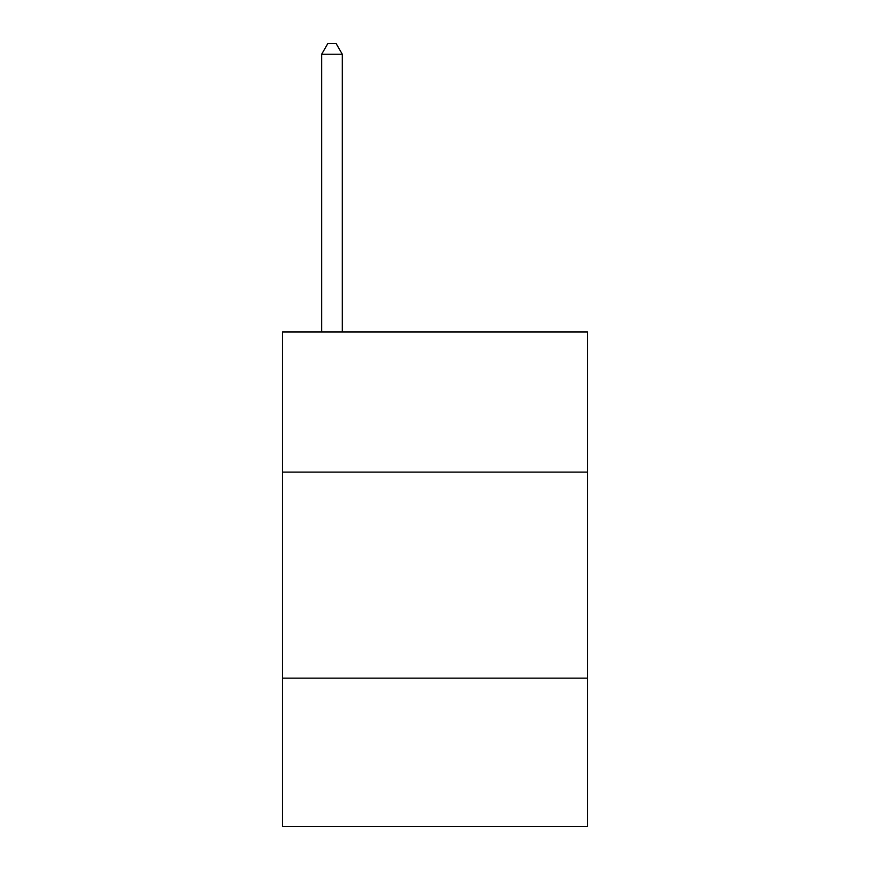 <?xml version="1.0" encoding="UTF-8"?>
<svg xmlns="http://www.w3.org/2000/svg" width="870" height="870" viewBox="0 0 870 870"><rect width="100%" height="100%" fill="white"/><g stroke="black" fill="none" stroke-linecap="round" stroke-linejoin="round"><path stroke-width="1.3" d="M587.478 472.095L587.478 331.97L282.522 331.97L282.522 472.095L587.478 472.095L587.478 826.5L282.522 826.5L282.522 472.095M587.478 678.143L282.522 678.143M342.28 331.97L342.28 54.212L321.672 54.212L321.672 331.97M321.672 54.212L327.849 43.5L336.092 43.5L342.28 54.212"/></g></svg>
